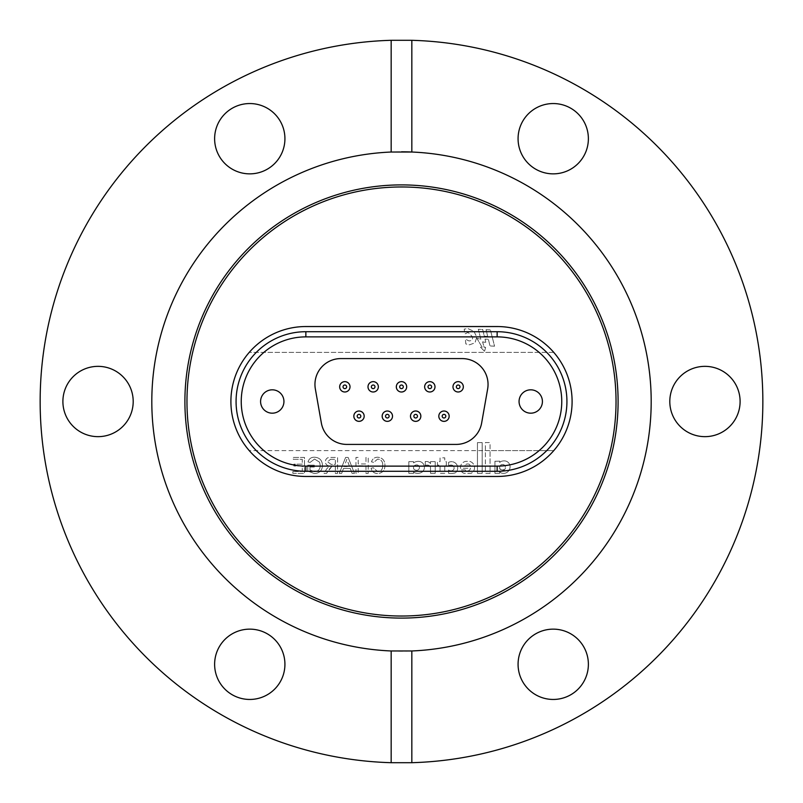 <?xml version="1.0" encoding="UTF-8"?>
<svg xmlns="http://www.w3.org/2000/svg" width="803" height="803" viewBox="0 0 803 803"><rect width="100%" height="100%" fill="white"/><g stroke="black" fill="none" stroke-linecap="round" stroke-linejoin="round"><path stroke-width="0.6" stroke-dasharray="4.01 3.01" d="M411.839 152.028A249.693 249.693 0 0 1 651.133 406.669A249.693 249.693 0 0 1 401.5 651.193A249.693 249.693 0 0 1 151.807 401.5A249.693 249.693 0 0 1 401.5 151.807M740.105 401.5A35.151 35.151 0 0 0 704.954 366.349A35.151 35.151 0 0 0 669.802 401.5A35.151 35.151 0 0 0 704.954 436.651A35.151 35.151 0 0 0 740.105 401.5M588.378 664.292A35.151 35.151 0 0 0 553.227 629.14A35.151 35.151 0 0 0 518.076 664.292A35.151 35.151 0 0 0 553.227 699.453A35.151 35.151 0 0 0 588.378 664.292M249.773 629.14A35.151 35.151 0 0 0 214.622 664.292A35.151 35.151 0 0 0 249.773 699.453A35.151 35.151 0 0 0 284.924 664.292A35.151 35.151 0 0 0 249.773 629.14M133.198 401.5A35.151 35.151 0 0 0 98.046 366.349A35.151 35.151 0 0 0 62.895 401.5A35.151 35.151 0 0 0 98.046 436.651A35.151 35.151 0 0 0 133.198 401.5M284.924 138.708A35.151 35.151 0 0 0 249.773 103.547A35.151 35.151 0 0 0 214.622 138.708A35.151 35.151 0 0 0 249.773 173.86A35.151 35.151 0 0 0 284.924 138.708M553.227 103.547A35.151 35.151 0 0 0 518.076 138.708A35.151 35.151 0 0 0 553.227 173.86A35.151 35.151 0 0 0 588.378 138.708A35.151 35.151 0 0 0 553.227 103.547M401.5 762.85A361.35 361.35 0 0 0 762.85 401.5A361.35 361.35 0 0 0 401.5 40.15A361.35 361.35 0 0 0 40.15 401.5A361.35 361.35 0 0 0 401.5 762.85M497.137 326.54L305.863 326.54A74.96 74.96 0 0 0 230.903 401.5A74.96 74.96 0 0 0 305.863 476.46L497.137 476.46A74.96 74.96 0 0 0 572.097 401.5A74.96 74.96 0 0 0 497.137 326.54A74.96 74.96 0 0 1 553.769 450.613A74.96 74.96 0 0 1 497.137 476.46L305.863 476.46A74.96 74.96 0 0 1 249.231 450.613L482.191 450.613L482.191 473.348L477.454 473.348L477.454 442.614L482.191 442.614L482.191 450.613L490.051 450.613L490.051 473.358L485.393 473.358L485.393 442.553L490.051 442.553L490.051 450.613L553.769 450.613L249.231 450.613A74.96 74.96 0 0 1 305.863 326.54L497.137 326.54M359.011 411.016A5.169 5.169 0 0 1 364.181 416.185A5.169 5.169 0 0 1 359.011 421.354A5.169 5.169 0 0 1 353.842 416.185A5.169 5.169 0 0 1 360.838 411.347M443.989 411.016A5.169 5.169 0 0 1 449.158 416.185A5.169 5.169 0 0 1 443.989 421.354A5.169 5.169 0 0 1 438.819 416.185A5.169 5.169 0 0 1 445.826 411.347A5.169 5.169 0 0 1 448.827 418.012A5.169 5.169 0 0 1 442.162 421.013A5.169 5.169 0 0 1 439.161 414.348M415.663 411.016A5.169 5.169 0 0 1 420.832 416.185A5.169 5.169 0 0 1 415.663 421.354A5.169 5.169 0 0 1 410.494 416.185A5.169 5.169 0 0 1 417.49 411.347M387.337 411.016A5.169 5.169 0 0 1 392.506 416.185A5.169 5.169 0 0 1 387.337 421.354A5.169 5.169 0 0 1 382.168 416.185A5.169 5.169 0 0 1 389.164 411.347M344.838 381.646A5.169 5.169 0 0 1 350.008 386.815A5.169 5.169 0 0 1 344.838 391.984A5.169 5.169 0 0 1 339.669 386.815A5.169 5.169 0 0 1 344.838 381.646M373.174 381.646A5.169 5.169 0 0 1 378.343 386.815A5.169 5.169 0 0 1 373.174 391.984A5.169 5.169 0 0 1 368.005 386.815A5.169 5.169 0 0 1 373.174 381.646M458.162 381.646A5.169 5.169 0 0 1 463.331 386.815A5.169 5.169 0 0 1 458.162 391.984A5.169 5.169 0 0 1 452.992 386.815A5.169 5.169 0 0 1 458.162 381.646M429.826 381.646A5.169 5.169 0 0 1 434.995 386.815A5.169 5.169 0 0 1 429.826 391.984A5.169 5.169 0 0 1 424.657 386.815A5.169 5.169 0 0 1 433.168 382.87A5.169 5.169 0 0 0 425.881 383.483A5.169 5.169 0 0 1 433.168 382.87A5.169 5.169 0 0 1 433.781 390.158A5.169 5.169 0 0 1 426.493 390.77A5.169 5.169 0 0 0 429.826 391.984M401.5 381.646A5.169 5.169 0 0 1 406.669 386.815A5.169 5.169 0 0 1 401.5 391.984A5.169 5.169 0 0 1 396.331 386.815A5.169 5.169 0 0 1 401.5 381.646M417.701 473.379A8.01 8.01 0 0 1 413.555 472.214L413.555 473.348L408.817 473.348L408.817 461.655L413.555 461.655L413.555 462.879A8.231 8.231 0 0 1 418.855 461.374A5.942 5.942 0 0 1 423.633 470.247A7.558 7.558 0 0 1 422.759 471.582A8.01 8.01 0 0 1 413.555 472.214L413.555 473.348L408.817 473.348L408.817 461.655L413.555 461.655L413.555 462.879A8.231 8.231 0 0 1 418.855 461.374A5.942 5.942 0 0 1 423.633 470.247A7.558 7.558 0 0 1 422.759 471.582A8.01 8.01 0 0 1 417.701 473.379M450.884 473.539A14.976 14.976 0 0 1 448.586 473.358L448.586 470.006A3.603 3.603 0 0 0 451.075 470.819A2.831 2.831 0 0 0 454.117 467.948A2.941 2.941 0 0 0 450.714 465.088A4.497 4.497 0 0 0 448.586 465.81L448.586 462.337A9.616 9.616 0 0 1 451.055 461.685A6.263 6.263 0 0 1 455.321 472.867A14.976 14.976 0 0 1 448.586 473.358L448.586 470.006A3.603 3.603 0 0 0 451.075 470.819A2.831 2.831 0 0 0 454.117 467.948A2.941 2.941 0 0 0 450.714 465.088A4.497 4.497 0 0 0 448.586 465.81L448.586 462.337A9.616 9.616 0 0 1 451.055 461.685A6.263 6.263 0 0 1 455.321 472.867A14.976 14.976 0 0 1 450.884 473.539M467.366 470.949A3.112 3.112 0 0 0 470.448 468.239L460.45 468.239A6.354 6.354 0 0 1 465.921 461.354L469.504 461.354A6.454 6.454 0 0 1 471.12 473.348L464.144 473.358A5.159 5.159 0 0 1 460.701 469.865L465.228 469.865A2.439 2.439 0 0 0 466.844 470.899A3.112 3.112 0 0 0 470.448 468.239L460.45 468.239A6.354 6.354 0 0 1 465.921 461.354L469.504 461.354A6.454 6.454 0 0 1 471.12 473.348L464.144 473.358A5.159 5.159 0 0 1 460.701 469.865L465.228 469.865A2.439 2.439 0 0 0 466.844 470.899A3.112 3.112 0 0 0 467.366 470.949M502.537 469.936A3.182 3.182 0 0 1 499.677 468.279L499.677 466.071A3.433 3.433 0 0 1 501.955 464.586A6.705 6.705 0 0 1 503.27 464.586A2.439 2.439 0 0 1 505.328 467.075A2.851 2.851 0 0 1 499.677 468.279L499.677 466.071A3.433 3.433 0 0 1 501.955 464.586A6.705 6.705 0 0 1 503.27 464.586A2.439 2.439 0 0 1 505.328 467.075A2.851 2.851 0 0 1 502.537 469.936M503.521 473.379A6.554 6.554 0 0 1 502.949 473.358A4.507 4.507 0 0 1 499.667 471.732L499.667 473.348L494.929 473.358L494.929 461.243L499.697 461.153L499.697 462.468A5.029 5.029 0 0 1 502.788 461.002A6.364 6.364 0 0 1 507.024 461.564A5.892 5.892 0 0 1 510.056 467.226A6.554 6.554 0 0 1 502.949 473.358A4.507 4.507 0 0 1 499.667 471.732L499.667 473.348L494.929 473.358L494.929 461.243L499.697 461.153L499.697 462.468A5.029 5.029 0 0 1 502.788 461.002A6.364 6.364 0 0 1 507.024 461.564A5.892 5.892 0 0 1 510.056 467.226A6.554 6.554 0 0 1 503.521 473.379M272.257 413.184A11.684 11.684 0 0 0 283.941 401.5A11.684 11.684 0 0 0 272.257 389.816A11.684 11.684 0 0 1 283.951 401.5A11.684 11.684 0 0 1 272.257 413.184A11.684 11.684 0 0 1 260.574 401.5A11.684 11.684 0 0 1 272.257 389.816A11.684 11.684 0 0 1 283.951 401.5A11.684 11.684 0 0 1 272.257 413.184A11.684 11.684 0 0 1 260.574 401.5A11.684 11.684 0 0 1 272.257 389.816A11.684 11.684 0 0 0 260.584 401.5A11.684 11.684 0 0 0 272.257 413.184M530.743 413.184A11.684 11.684 0 0 0 542.416 401.5A11.684 11.684 0 0 0 530.743 389.816A11.684 11.684 0 0 1 542.426 401.5A11.684 11.684 0 0 1 530.743 413.184A11.684 11.684 0 0 1 519.049 401.5A11.684 11.684 0 0 1 530.743 389.816A11.684 11.684 0 0 1 542.426 401.5A11.684 11.684 0 0 1 530.743 413.184A11.684 11.684 0 0 1 519.049 401.5A11.684 11.684 0 0 1 530.743 389.816A11.684 11.684 0 0 0 519.059 401.5A11.684 11.684 0 0 0 530.743 413.184M487.652 388.933L481.639 423.051A25.847 25.847 0 0 1 456.184 444.41L346.816 444.41A25.847 25.847 0 0 1 321.361 423.051L315.348 388.933A25.847 25.847 0 0 1 340.803 358.59L462.197 358.59A25.847 25.847 0 0 1 487.652 388.933L481.639 423.051A25.847 25.847 0 0 1 456.184 444.41L346.816 444.41A25.847 25.847 0 0 1 321.361 423.051L315.348 388.933A25.847 25.847 0 0 1 340.803 358.59L462.197 358.59A25.847 25.847 0 0 1 487.652 388.933L481.639 423.051A25.847 25.847 0 0 1 456.184 444.41L346.816 444.41A25.847 25.847 0 0 1 321.361 423.051L315.348 388.933A25.847 25.847 0 0 1 340.803 358.59L462.197 358.59A25.847 25.847 0 0 1 487.652 388.933M435.196 461.655L435.196 473.338L430.559 473.338L430.498 467.487A2.991 2.991 0 0 0 427.869 465.118A9.686 9.686 0 0 0 426.895 465.078A2.961 2.961 0 0 0 425.249 465.549L425.249 461.524L427.055 461.524A5.27 5.27 0 0 1 430.508 463.612L430.498 461.655L435.196 461.655L435.196 473.338L430.559 473.338L430.498 467.487A2.991 2.991 0 0 0 427.869 465.118A9.686 9.686 0 0 0 426.895 465.078A2.961 2.961 0 0 0 425.249 465.549L425.249 461.524L427.055 461.524A5.27 5.27 0 0 1 430.508 463.612L430.498 461.655L435.196 461.655M444.752 473.348L440.054 473.348L440.054 465.138L437.404 465.138L437.404 461.655L440.054 461.655L440.054 457.84L444.752 457.84L444.752 461.655L446.338 461.655L446.348 465.138L444.752 465.138L444.752 473.348L440.054 473.348L440.054 465.138L437.404 465.138L437.404 461.655L440.054 461.655L440.054 457.84L444.752 457.84L444.752 461.655L446.338 461.655L446.348 465.138L444.752 465.138L444.752 473.348M350.269 468.45L352.085 473.358L354.464 473.358L348.141 457.429L345.611 457.429L339.288 473.358L341.666 473.358L343.483 468.45L350.269 468.45L352.085 473.358L354.464 473.358L348.141 457.429L345.611 457.429L339.288 473.358L341.666 473.358L343.483 468.45L350.269 468.45M382.72 465.258C382.921 468.992 381.274 471.14 377.791 471.722L373.325 467.737L371.076 468.259C371.96 471.632 374.128 473.399 377.581 473.559C382.479 473.128 384.938 470.367 384.968 465.268C384.868 460.38 382.419 457.69 377.631 457.218C374.479 457.308 372.431 458.844 371.488 461.855L373.736 462.337L377.741 459.055C381.184 459.527 382.84 461.595 382.72 465.258C382.921 468.992 381.274 471.14 377.791 471.722L373.325 467.737L371.076 468.259C371.96 471.632 374.128 473.399 377.581 473.559C382.479 473.128 384.938 470.367 384.968 465.268C384.868 460.38 382.419 457.69 377.631 457.218C374.479 457.308 372.431 458.844 371.488 461.855L373.736 462.337L377.741 459.055C381.184 459.527 382.84 461.595 382.72 465.258M365.977 465.8L365.977 473.358L368.226 473.358L368.226 457.429L365.977 457.429L365.977 463.963L358.208 463.963L358.208 457.429L355.97 457.429L355.97 473.358L358.208 473.358L358.208 465.8L365.977 465.8L365.977 473.358L368.226 473.358L368.226 457.429L365.977 457.429L365.977 463.963L358.208 463.963L358.208 457.429L355.97 457.429L355.97 473.358L358.208 473.358L358.208 465.8L365.977 465.8M335.333 466.212L335.333 473.358L337.581 473.358L337.581 457.429L330.665 457.429C327.463 457.198 325.677 458.633 325.325 461.715C325.546 464.264 326.962 465.69 329.551 466.001L326.63 468.962L324.021 473.358L326.6 473.358L328.578 469.996L331.93 466.282L333.034 466.212L335.333 466.212L335.333 473.358L337.581 473.358L337.581 457.429L330.665 457.429C327.463 457.198 325.677 458.633 325.325 461.715C325.546 464.264 326.962 465.69 329.551 466.001L326.63 468.962L324.021 473.358L326.6 473.358L331.93 466.282L335.333 466.212M310.008 470.046L310.008 467.025L314.294 467.025L314.294 465.188L307.76 465.188L307.76 471.08L314.344 473.559C319.453 473.268 322.164 470.568 322.465 465.469C322.254 460.3 319.604 457.559 314.515 457.218C311.132 457.168 308.964 458.734 308.021 461.916L310.078 462.428L314.565 459.055L319.624 462.207L320.216 465.389C320.226 469.263 318.329 471.381 314.535 471.722L310.008 470.046L310.008 467.025L314.294 467.025L314.294 465.188L307.76 465.188L307.76 471.08L314.344 473.559C319.453 473.268 322.164 470.568 322.465 465.469C322.254 460.3 319.604 457.559 314.515 457.218C311.132 457.168 308.964 458.734 308.021 461.916L310.078 462.428L314.565 459.055L319.624 462.207L320.216 465.389C320.226 469.263 318.329 471.381 314.535 471.722L310.008 470.046M292.844 471.522L292.844 473.358L304.488 473.358L304.488 457.429L293.256 457.429L293.256 459.266L302.249 459.266L302.249 464.164L293.868 464.164L293.868 466.001L302.249 466.001L302.249 471.522L292.844 471.522L292.844 473.358L304.488 473.358L304.488 457.429L293.256 457.429L293.256 459.266L302.249 459.266L302.249 464.164L293.868 464.164L293.868 466.001L302.249 466.001L302.249 471.522L292.844 471.522M553.769 352.387L249.231 352.387L553.769 352.387M473.921 331.318L476.811 337.099L474.985 342.831L469.464 344.838L465.86 343.945L465.328 339.127L468.952 340.934C471.562 340.873 472.796 339.539 472.646 336.919L468.079 332.432L464.766 333.968L464.234 329.14L467.798 328.537L473.921 331.318L476.811 337.099L474.985 342.831L469.464 344.838L465.86 343.945L465.328 339.127L468.952 340.934C471.562 340.873 472.796 339.539 472.646 336.919L468.079 332.432L464.766 333.968L464.234 329.14L467.798 328.537L473.921 331.318M487.682 336.377L486.056 329.672L490.392 329.892L494.548 346.183L490.011 345.973L488.375 339.267L485.012 339.107L485.825 342.49L482.593 341.827L484.109 347.257L485.604 347.328L484.57 351.343L480.465 347.137L482.141 347.217L476.912 338.404L480.826 339.147L478.317 329.29L482.703 329.521L484.309 336.216L487.682 336.377L486.056 329.672L490.392 329.892L494.548 346.183L490.011 345.973L488.375 339.267L485.012 339.107L485.825 342.49L482.593 341.827L484.109 347.257L485.604 347.328L484.57 351.343L480.465 347.137L482.141 347.217L476.912 338.404L480.826 339.147L478.317 329.29L482.703 329.521L484.309 336.216L487.682 336.377M305.863 331.709L497.137 331.709A69.791 69.791 0 0 1 566.928 401.5A69.791 69.791 0 0 1 497.137 471.291L305.863 471.291A69.791 69.791 0 0 1 236.072 401.5A69.791 69.791 0 0 1 305.863 331.709A69.791 69.791 0 0 0 236.072 401.5A69.791 69.791 0 0 0 305.863 471.291M382.499 414.348A5.169 5.169 0 0 0 387.337 421.354M348.181 382.87A5.169 5.169 0 0 1 348.793 390.158A5.169 5.169 0 0 1 341.506 390.77A5.169 5.169 0 0 1 340.894 383.483A5.169 5.169 0 0 0 344.838 391.984M376.507 382.87A5.169 5.169 0 0 0 369.219 383.483A5.169 5.169 0 0 1 376.507 382.87A5.169 5.169 0 0 1 377.119 390.158A5.169 5.169 0 0 1 369.832 390.77A5.169 5.169 0 0 0 373.174 391.984M454.819 390.77A5.169 5.169 0 0 0 458.162 391.984M404.832 382.87A5.169 5.169 0 0 0 397.545 383.483A5.169 5.169 0 0 1 404.832 382.87A5.169 5.169 0 0 1 405.455 390.158A5.169 5.169 0 0 1 398.168 390.77A5.169 5.169 0 0 0 401.5 391.984M347.96 462.207L349.596 466.613L344.156 466.613L346.876 459.266L349.596 466.613L344.156 466.613L346.876 459.266L347.96 462.207M330.585 459.266L335.333 459.266L335.333 464.365L331.067 464.365L327.574 461.765L330.585 459.266L335.333 459.266L335.333 464.365L331.067 464.365L327.574 461.765L330.585 459.266M490.051 473.358L485.393 473.358L485.393 442.553L490.051 442.553L490.051 473.358M482.191 442.614L482.191 473.348L477.454 473.348L477.454 442.614L482.191 442.614M470.277 465.74L464.887 465.73A2.8 2.8 0 0 1 467.476 463.983L467.978 463.983A2.379 2.379 0 0 1 470.277 465.74L464.887 465.73A2.8 2.8 0 0 1 467.476 463.983L467.978 463.983A2.379 2.379 0 0 1 470.277 465.74M416.667 464.907A2.72 2.72 0 0 1 419.427 467.778A2.8 2.8 0 0 1 416.687 470.307A3.905 3.905 0 0 1 413.555 468.661L413.555 466.443A4.065 4.065 0 0 1 416.667 464.907A2.72 2.72 0 0 1 419.427 467.778A2.8 2.8 0 0 1 416.687 470.307A3.905 3.905 0 0 1 413.555 468.661L413.555 466.443A4.065 4.065 0 0 1 416.667 464.907M400.336 388.2A1.807 1.807 0 0 0 402.885 387.99A1.807 1.807 0 0 0 402.664 385.44A1.807 1.807 0 0 0 400.115 385.651A1.807 1.807 0 0 0 400.336 388.2A1.807 1.807 0 0 0 402.885 387.99A1.807 1.807 0 0 0 402.664 385.44A1.807 1.807 0 0 0 400.115 385.651A1.807 1.807 0 0 0 400.336 388.2M387.979 414.489A1.807 1.807 0 0 0 385.641 415.542A1.807 1.807 0 0 0 386.695 417.871A1.807 1.807 0 0 0 389.023 416.817A1.807 1.807 0 0 0 387.979 414.489A1.807 1.807 0 0 0 385.641 415.542A1.807 1.807 0 0 0 386.695 417.871A1.807 1.807 0 0 0 389.023 416.817A1.807 1.807 0 0 0 387.979 414.489M385.51 421.013A5.169 5.169 0 0 0 392.175 418.012M456.987 388.2A1.807 1.807 0 0 0 459.537 387.99A1.807 1.807 0 0 0 459.326 385.44A1.807 1.807 0 0 0 456.777 385.651A1.807 1.807 0 0 0 456.987 388.2A1.807 1.807 0 0 0 459.537 387.99A1.807 1.807 0 0 0 459.326 385.44A1.807 1.807 0 0 0 456.777 385.651A1.807 1.807 0 0 0 456.987 388.2M462.106 390.158A5.169 5.169 0 0 0 461.494 382.87A5.169 5.169 0 0 0 454.207 383.483A5.169 5.169 0 0 1 461.494 382.87M372 388.2A1.807 1.807 0 0 0 374.549 387.99A1.807 1.807 0 0 0 374.339 385.44A1.807 1.807 0 0 0 371.789 385.651A1.807 1.807 0 0 0 372 388.2A1.807 1.807 0 0 0 374.549 387.99A1.807 1.807 0 0 0 374.339 385.44A1.807 1.807 0 0 0 371.789 385.651A1.807 1.807 0 0 0 372 388.2M343.674 388.2A1.807 1.807 0 0 0 346.223 387.99A1.807 1.807 0 0 0 346.013 385.44A1.807 1.807 0 0 0 343.463 385.651A1.807 1.807 0 0 0 343.674 388.2A1.807 1.807 0 0 0 346.223 387.99A1.807 1.807 0 0 0 346.013 385.44A1.807 1.807 0 0 0 343.463 385.651A1.807 1.807 0 0 0 343.674 388.2M416.305 414.489A1.807 1.807 0 0 0 413.977 415.542A1.807 1.807 0 0 0 415.021 417.871A1.807 1.807 0 0 0 417.359 416.817A1.807 1.807 0 0 0 416.305 414.489A1.807 1.807 0 0 0 413.977 415.542A1.807 1.807 0 0 0 415.021 417.871A1.807 1.807 0 0 0 417.359 416.817A1.807 1.807 0 0 0 416.305 414.489M410.825 414.348A5.169 5.169 0 0 0 413.836 421.013A5.169 5.169 0 0 0 420.501 418.012M444.631 414.489A1.807 1.807 0 0 0 442.302 415.542A1.807 1.807 0 0 0 443.356 417.871A1.807 1.807 0 0 0 445.685 416.817A1.807 1.807 0 0 0 444.631 414.489A1.807 1.807 0 0 0 442.302 415.542A1.807 1.807 0 0 0 443.356 417.871A1.807 1.807 0 0 0 445.685 416.817A1.807 1.807 0 0 0 444.631 414.489M359.644 414.489A1.807 1.807 0 0 0 357.315 415.542A1.807 1.807 0 0 0 358.369 417.871A1.807 1.807 0 0 0 360.698 416.817A1.807 1.807 0 0 0 359.644 414.489A1.807 1.807 0 0 0 357.315 415.542A1.807 1.807 0 0 0 358.369 417.871A1.807 1.807 0 0 0 360.698 416.817A1.807 1.807 0 0 0 359.644 414.489M354.173 414.348A5.169 5.169 0 0 0 357.174 421.013A5.169 5.169 0 0 0 363.839 418.012M428.661 388.2A1.807 1.807 0 0 0 431.211 387.99A1.807 1.807 0 0 0 431 385.44A1.807 1.807 0 0 0 428.451 385.651A1.807 1.807 0 0 0 428.661 388.2A1.807 1.807 0 0 0 431.211 387.99A1.807 1.807 0 0 0 431 385.44A1.807 1.807 0 0 0 428.451 385.651A1.807 1.807 0 0 0 428.661 388.2M497.137 331.709A69.791 69.791 0 0 1 566.928 401.5A69.791 69.791 0 0 1 497.137 471.291"/><path stroke-width="1.2" d="M401.5 618.099A216.599 216.599 0 0 1 184.901 401.5A216.599 216.599 0 0 1 401.5 184.901A216.599 216.599 0 0 1 618.099 401.5A216.599 216.599 0 0 1 401.5 618.099M401.5 616.031A214.531 214.531 0 0 1 186.969 401.5A214.531 214.531 0 0 1 401.5 186.969A214.531 214.531 0 0 1 616.031 401.5A214.531 214.531 0 0 1 401.5 616.031M401.5 151.807A249.693 249.693 0 0 1 651.193 401.5A249.693 249.693 0 0 1 411.839 650.972L391.161 650.972A249.693 249.693 0 0 1 151.807 401.5A249.693 249.693 0 0 1 391.161 152.028L411.839 152.028L411.839 40.301L391.161 40.301A361.35 361.35 0 0 0 40.15 401.5A361.35 361.35 0 0 0 391.161 762.699L411.839 762.699A361.35 361.35 0 0 0 762.85 401.5A361.35 361.35 0 0 0 411.839 40.301M740.105 401.5A35.151 35.151 0 0 0 704.954 366.349A35.151 35.151 0 0 0 669.802 401.5A35.151 35.151 0 0 0 704.954 436.651A35.151 35.151 0 0 0 740.105 401.5M588.378 664.292A35.151 35.151 0 0 0 553.227 629.14A35.151 35.151 0 0 0 518.076 664.292A35.151 35.151 0 0 0 553.227 699.453A35.151 35.151 0 0 0 588.378 664.292M249.773 629.14A35.151 35.151 0 0 0 214.622 664.292A35.151 35.151 0 0 0 249.773 699.453A35.151 35.151 0 0 0 284.924 664.292A35.151 35.151 0 0 0 249.773 629.14M133.198 401.5A35.151 35.151 0 0 0 98.046 366.349A35.151 35.151 0 0 0 62.895 401.5A35.151 35.151 0 0 0 98.046 436.651A35.151 35.151 0 0 0 133.198 401.5M284.924 138.708A35.151 35.151 0 0 0 249.773 103.547A35.151 35.151 0 0 0 214.622 138.708A35.151 35.151 0 0 0 249.773 173.86A35.151 35.151 0 0 0 284.924 138.708M553.227 103.547A35.151 35.151 0 0 0 518.076 138.708A35.151 35.151 0 0 0 553.227 173.86A35.151 35.151 0 0 0 588.378 138.708A35.151 35.151 0 0 0 553.227 103.547M411.839 762.699L411.839 650.972M391.161 152.028L391.161 40.301M391.161 650.972L391.161 762.699M305.863 476.46L497.137 476.46A74.96 74.96 0 0 0 572.097 401.5A74.96 74.96 0 0 0 497.137 326.54L305.863 326.54A74.96 74.96 0 0 0 230.903 401.5A74.96 74.96 0 0 0 305.863 476.46A74.96 74.96 0 0 1 230.903 401.5A74.96 74.96 0 0 1 305.863 326.54L497.137 326.54A74.96 74.96 0 0 1 572.097 401.5A74.96 74.96 0 0 1 497.137 476.46L305.863 476.46M359.011 411.016A5.169 5.169 0 0 0 353.842 416.185A5.169 5.169 0 0 0 364.09 417.108A5.169 5.169 0 0 0 354.173 414.348A5.169 5.169 0 0 0 357.174 421.013A5.169 5.169 0 0 0 363.839 418.012A5.169 5.169 0 0 0 360.838 411.347A5.169 5.169 0 0 0 354.173 414.348M443.989 411.016A5.169 5.169 0 0 0 438.819 416.185A5.169 5.169 0 0 0 449.078 417.108A5.169 5.169 0 0 0 439.161 414.348A5.169 5.169 0 0 0 442.162 421.013A5.169 5.169 0 0 0 448.827 418.012A5.169 5.169 0 0 0 445.826 411.347A5.169 5.169 0 0 0 439.161 414.348M415.663 411.016A5.169 5.169 0 0 0 410.494 416.185A5.169 5.169 0 0 0 420.752 417.108A5.169 5.169 0 0 0 410.825 414.348A5.169 5.169 0 0 0 413.836 421.013A5.169 5.169 0 0 0 420.501 418.012A5.169 5.169 0 0 0 417.49 411.347A5.169 5.169 0 0 0 410.825 414.348M387.337 421.354A5.169 5.169 0 0 0 389.164 411.347A5.169 5.169 0 0 0 382.499 414.348A5.169 5.169 0 0 0 385.51 421.013A5.169 5.169 0 0 0 392.175 418.012A5.169 5.169 0 0 0 389.164 411.347A5.169 5.169 0 0 0 382.499 414.348M344.838 391.984A5.169 5.169 0 0 0 350.008 386.815A5.169 5.169 0 0 0 339.99 385.038A5.169 5.169 0 0 0 348.793 390.158A5.169 5.169 0 0 0 348.181 382.87A5.169 5.169 0 0 0 340.894 383.483A5.169 5.169 0 0 0 341.506 390.77A5.169 5.169 0 0 1 340.894 383.483A5.169 5.169 0 0 1 348.181 382.87A5.169 5.169 0 0 0 340.894 383.483A5.169 5.169 0 0 1 348.181 382.87M373.174 391.984A5.169 5.169 0 0 0 378.343 386.815A5.169 5.169 0 0 0 368.316 385.038A5.169 5.169 0 0 0 377.119 390.158A5.169 5.169 0 0 0 376.507 382.87A5.169 5.169 0 0 0 369.219 383.483A5.169 5.169 0 0 0 369.832 390.77A5.169 5.169 0 0 1 369.219 383.483A5.169 5.169 0 0 0 369.832 390.77A5.169 5.169 0 0 1 369.219 383.483A5.169 5.169 0 0 1 376.507 382.87M458.162 391.984A5.169 5.169 0 0 0 463.331 386.815A5.169 5.169 0 0 0 453.304 385.038A5.169 5.169 0 0 0 462.106 390.158A5.169 5.169 0 0 0 461.494 382.87A5.169 5.169 0 0 0 454.207 383.483A5.169 5.169 0 0 0 454.819 390.77A5.169 5.169 0 0 0 462.106 390.158M429.826 391.984A5.169 5.169 0 0 0 433.168 382.87A5.169 5.169 0 0 0 425.881 383.483A5.169 5.169 0 0 0 426.493 390.77A5.169 5.169 0 0 0 433.781 390.158A5.169 5.169 0 0 0 433.168 382.87A5.169 5.169 0 0 0 425.881 383.483A5.169 5.169 0 0 0 426.493 390.77A5.169 5.169 0 0 1 429.826 381.646M401.5 391.984A5.169 5.169 0 0 0 406.669 386.815A5.169 5.169 0 0 0 396.642 385.038A5.169 5.169 0 0 0 405.455 390.158A5.169 5.169 0 0 0 404.832 382.87A5.169 5.169 0 0 0 397.545 383.483A5.169 5.169 0 0 0 398.168 390.77A5.169 5.169 0 0 1 397.545 383.483A5.169 5.169 0 0 0 398.168 390.77A5.169 5.169 0 0 1 397.545 383.483A5.169 5.169 0 0 1 404.832 382.87M272.257 413.184A11.684 11.684 0 0 0 283.941 401.5A11.684 11.684 0 0 0 272.257 389.816A11.684 11.684 0 0 0 260.584 401.5A11.684 11.684 0 0 0 272.257 413.184M530.743 413.184A11.684 11.684 0 0 0 542.416 401.5A11.684 11.684 0 0 0 530.743 389.816A11.684 11.684 0 0 0 519.059 401.5A11.684 11.684 0 0 0 530.743 413.184M481.639 423.051L487.652 388.933A25.847 25.847 0 0 0 462.197 358.59L340.803 358.59A25.847 25.847 0 0 0 315.348 388.933L321.361 423.051A25.847 25.847 0 0 0 346.816 444.41L456.184 444.41A25.847 25.847 0 0 0 481.639 423.051M305.863 471.291A69.791 69.791 0 0 1 236.072 401.5A69.791 69.791 0 0 1 305.863 331.709L497.137 331.709A69.791 69.791 0 0 1 566.928 401.5A69.791 69.791 0 0 1 497.137 471.291L305.863 471.291L305.863 466.121L497.137 466.121A64.621 64.621 0 0 0 561.759 401.5A64.621 64.621 0 0 0 497.137 336.879L305.863 336.879A64.621 64.621 0 0 0 241.241 401.5A64.621 64.621 0 0 0 305.863 466.121M387.337 411.016A5.169 5.169 0 0 0 385.51 421.013M400.336 388.2A1.807 1.807 0 0 0 402.885 387.99A1.807 1.807 0 0 0 402.664 385.44A1.807 1.807 0 0 0 400.115 385.651A1.807 1.807 0 0 0 400.336 388.2A1.807 1.807 0 0 1 400.115 385.651A1.807 1.807 0 0 1 402.664 385.44A1.807 1.807 0 0 1 402.885 387.99A1.807 1.807 0 0 1 400.336 388.2M387.979 414.489A1.807 1.807 0 0 0 385.641 415.542A1.807 1.807 0 0 0 386.695 417.871A1.807 1.807 0 0 0 389.023 416.817A1.807 1.807 0 0 0 387.979 414.489A1.807 1.807 0 0 1 389.023 416.817A1.807 1.807 0 0 1 386.695 417.871A1.807 1.807 0 0 1 385.641 415.542A1.807 1.807 0 0 1 387.979 414.489M392.175 418.012A5.169 5.169 0 0 0 389.164 411.347M456.987 388.2A1.807 1.807 0 0 0 459.537 387.99A1.807 1.807 0 0 0 459.326 385.44A1.807 1.807 0 0 0 456.777 385.651A1.807 1.807 0 0 0 456.987 388.2A1.807 1.807 0 0 1 456.777 385.651A1.807 1.807 0 0 1 459.326 385.44A1.807 1.807 0 0 1 459.537 387.99A1.807 1.807 0 0 1 456.987 388.2M461.494 382.87A5.169 5.169 0 0 0 454.207 383.483A5.169 5.169 0 0 0 454.819 390.77A5.169 5.169 0 0 1 454.207 383.483A5.169 5.169 0 0 0 454.819 390.77M372 388.2A1.807 1.807 0 0 0 374.549 387.99A1.807 1.807 0 0 0 374.339 385.44A1.807 1.807 0 0 0 371.789 385.651A1.807 1.807 0 0 0 372 388.2A1.807 1.807 0 0 1 371.789 385.651A1.807 1.807 0 0 1 374.339 385.44A1.807 1.807 0 0 1 374.549 387.99A1.807 1.807 0 0 1 372 388.2M343.674 388.2A1.807 1.807 0 0 0 346.223 387.99A1.807 1.807 0 0 0 346.013 385.44A1.807 1.807 0 0 0 343.463 385.651A1.807 1.807 0 0 0 343.674 388.2A1.807 1.807 0 0 1 343.463 385.651A1.807 1.807 0 0 1 346.013 385.44A1.807 1.807 0 0 1 346.223 387.99A1.807 1.807 0 0 1 343.674 388.2M416.305 414.489A1.807 1.807 0 0 0 413.977 415.542A1.807 1.807 0 0 0 415.021 417.871A1.807 1.807 0 0 0 417.359 416.817A1.807 1.807 0 0 0 416.305 414.489A1.807 1.807 0 0 1 417.359 416.817A1.807 1.807 0 0 1 415.021 417.871A1.807 1.807 0 0 1 413.977 415.542A1.807 1.807 0 0 1 416.305 414.489M420.501 418.012A5.169 5.169 0 0 0 417.49 411.347M444.631 414.489A1.807 1.807 0 0 0 442.302 415.542A1.807 1.807 0 0 0 443.356 417.871A1.807 1.807 0 0 0 445.685 416.817A1.807 1.807 0 0 0 444.631 414.489A1.807 1.807 0 0 1 445.685 416.817A1.807 1.807 0 0 1 443.356 417.871A1.807 1.807 0 0 1 442.302 415.542A1.807 1.807 0 0 1 444.631 414.489M359.644 414.489A1.807 1.807 0 0 0 357.315 415.542A1.807 1.807 0 0 0 358.369 417.871A1.807 1.807 0 0 0 360.698 416.817A1.807 1.807 0 0 0 359.644 414.489A1.807 1.807 0 0 1 360.698 416.817A1.807 1.807 0 0 1 358.369 417.871A1.807 1.807 0 0 1 357.315 415.542A1.807 1.807 0 0 1 359.644 414.489M363.839 418.012A5.169 5.169 0 0 0 360.838 411.347M428.661 388.2A1.807 1.807 0 0 0 431.211 387.99A1.807 1.807 0 0 0 431 385.44A1.807 1.807 0 0 0 428.451 385.651A1.807 1.807 0 0 0 428.661 388.2A1.807 1.807 0 0 1 428.451 385.651A1.807 1.807 0 0 1 431 385.44A1.807 1.807 0 0 1 431.211 387.99A1.807 1.807 0 0 1 428.661 388.2M305.863 331.709L305.863 336.879M497.137 331.709L497.137 336.879M497.137 466.121L497.137 471.291M425.881 383.483A5.169 5.169 0 0 0 426.493 390.77A5.169 5.169 0 0 1 425.881 383.483"/></g></svg>
